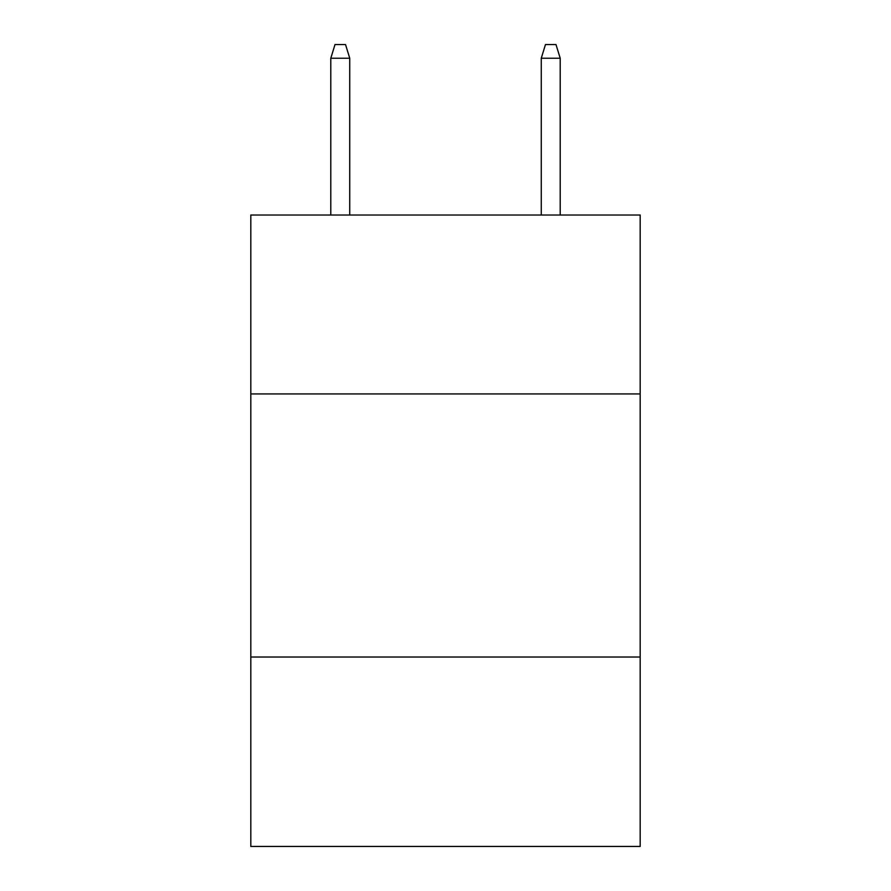<?xml version="1.0" encoding="UTF-8"?>
<svg xmlns="http://www.w3.org/2000/svg" width="891" height="891" viewBox="0 0 891 891"><rect width="100%" height="100%" fill="white"/><g stroke="black" fill="none" stroke-linecap="round" stroke-linejoin="round"><path stroke-width="1.34" d="M640.183 393.933L640.183 215.032L250.816 215.032L250.816 393.933L640.183 393.933L640.183 846.45L250.816 846.45L250.816 393.933M640.183 657.023L250.816 657.023M349.74 215.032L349.74 58.227L330.795 58.227L330.795 215.032M330.795 58.227L335.005 44.55L345.53 44.55L349.74 58.227M541.26 58.227L545.47 44.55L555.995 44.55L560.205 58.227L541.26 58.227L541.26 215.032M560.205 58.227L560.205 215.032"/></g></svg>
